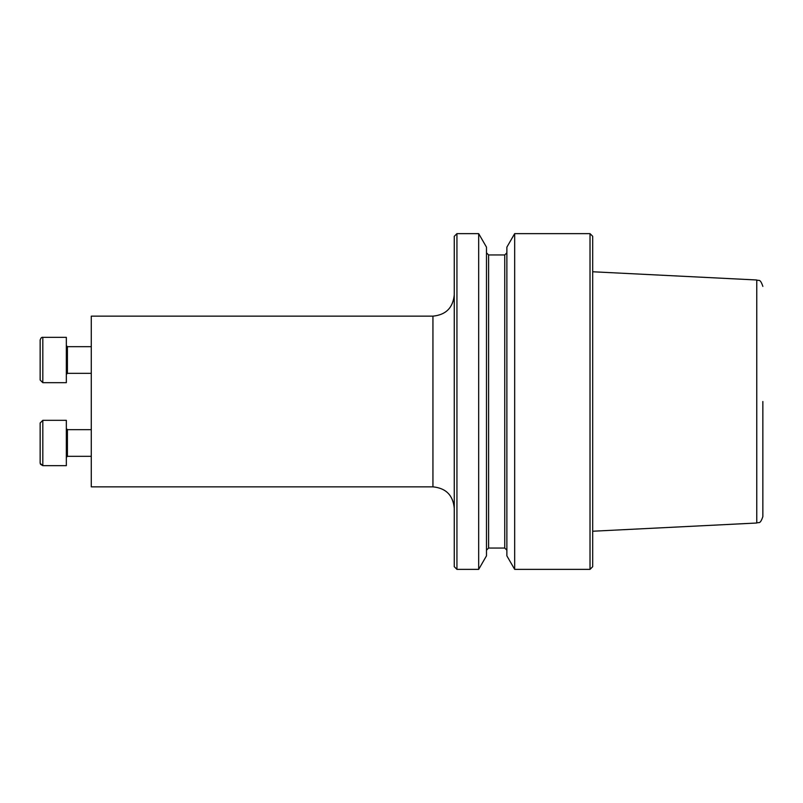 <?xml version="1.0" encoding="UTF-8"?>
<svg xmlns="http://www.w3.org/2000/svg" width="803" height="803" viewBox="0 0 803 803"><rect width="100%" height="100%" fill="white"/><g stroke="black" fill="none" stroke-linecap="round" stroke-linejoin="round"><path stroke-width="1.2" d="M432.937 316.151L432.937 486.849L91.281 486.849L91.281 316.151L432.937 316.151C445.896 314.886 453.002 307.78 454.267 294.821M514.673 233.633L514.673 569.367L590.024 569.367L590.024 233.633L514.673 233.633L506.874 247.143L506.874 555.857L514.673 569.367M762.85 401.5L762.85 516.62L762.85 401.5M590.024 233.633L592.694 236.303L592.694 566.697L590.024 569.367M486.477 555.857L486.477 247.143L478.678 233.633L478.678 569.367L486.477 555.857M456.937 569.367L454.267 566.697L454.267 236.303L456.937 233.633L456.937 569.367L478.678 569.367M40.15 462.99L40.15 422.99L40.15 430.498L40.15 422.99L42.82 420.32L42.82 465.66L40.18 463.381M42.82 337.34L42.82 382.68L40.15 380.01L40.15 340.01C40.913 337.902 41.796 337.009 42.82 337.34L66.338 337.34L66.338 382.68L42.82 382.68L40.15 380.01M41.555 337.661L40.943 338.113M91.281 346.675L67.412 346.675L66.338 345.611L67.412 346.675L67.412 373.345L66.338 374.409L67.412 373.345L91.281 373.345L67.412 373.345M40.15 353.762L40.15 366.258M91.281 429.655L67.412 429.655L67.412 456.325L91.281 456.325L67.402 456.325L66.338 457.389M66.338 465.66L42.82 465.66L66.338 465.66L66.338 420.32L42.82 420.32L40.15 422.99M592.694 531.235L756.767 523.014L756.767 279.986L592.694 271.765M504.746 254.942L488.605 254.942L488.605 548.058L504.746 548.058L504.746 254.942L506.874 252.815M756.767 279.986C758.654 281.271 760.039 277.918 762.85 286.38M756.767 523.014C758.654 521.729 760.039 525.082 762.85 516.62M504.746 548.058L506.874 550.185M488.605 254.942L486.477 252.815M488.605 548.058L486.477 550.185M456.937 233.633L478.678 233.633M432.937 486.849C445.896 488.114 453.002 495.22 454.267 508.179M42.82 465.66L40.451 464.214M66.338 382.68L42.82 382.68M67.412 429.655L66.338 428.591"/></g></svg>
